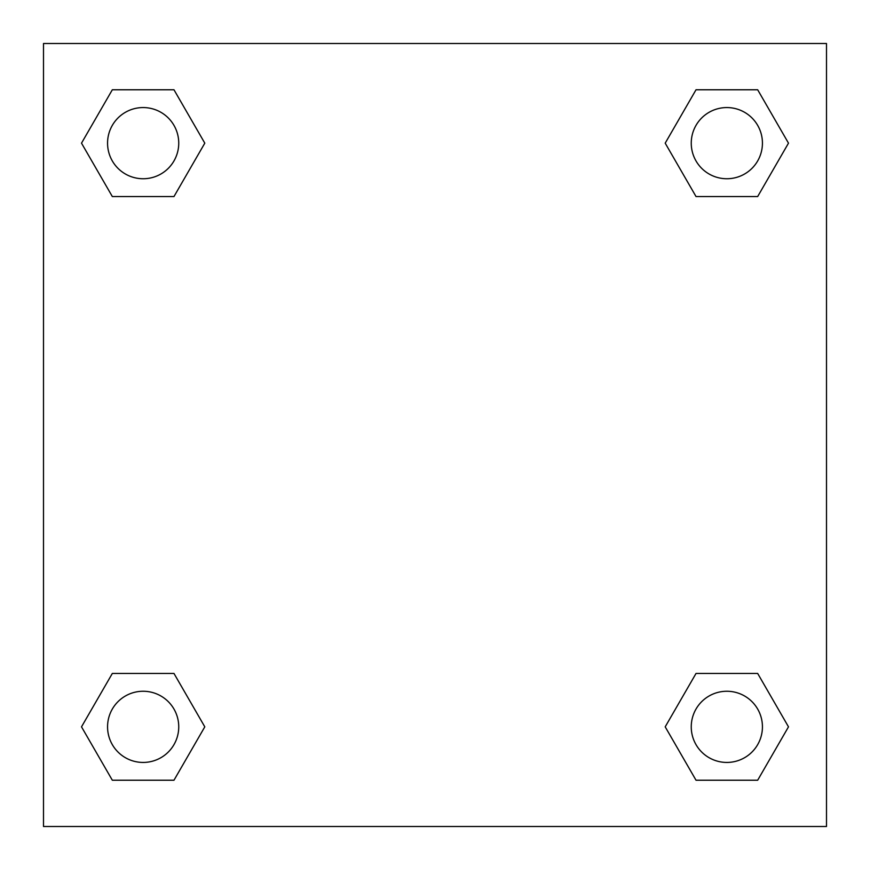 <?xml version="1.0" encoding="UTF-8"?>
<svg xmlns="http://www.w3.org/2000/svg" width="870" height="870" viewBox="0 0 870 870"><rect width="100%" height="100%" fill="white"/><g stroke="black" fill="none" stroke-linecap="round" stroke-linejoin="round"><path stroke-width="1.3" d="M757.672 196.544L696.022 196.544L757.672 196.544L788.492 143.158L757.672 196.544L696.022 196.544L665.202 143.158L696.022 89.773L665.202 143.158M112.328 89.773L173.978 89.773L112.328 89.773L173.978 89.773L204.798 143.158L173.978 196.544L112.328 196.544L173.978 196.544L112.328 196.544L81.508 143.158L112.328 89.773L81.508 143.158M112.328 673.456L173.978 673.456L112.328 673.456L81.508 726.841L112.328 673.456L173.978 673.456L204.798 726.841L173.978 780.227L112.328 780.227L173.978 780.227L112.328 780.227L81.508 726.841M722.742 673.456L696.022 673.456L722.742 673.456L696.022 673.456L665.202 726.841L696.022 673.456L757.672 673.456L696.022 673.456L757.672 673.456L788.492 726.841L757.672 780.227L696.022 780.227L757.672 780.227L696.022 780.227L665.202 726.841M826.5 43.5L43.5 43.5L43.5 826.5L826.5 826.5L826.5 43.5M696.022 89.773L757.672 89.773L696.022 89.773L757.672 89.773L788.492 143.158M762.435 726.841A35.594 35.594 0 0 0 709.05 696.022A35.594 35.594 0 0 0 709.05 757.672A35.594 35.594 0 0 0 762.435 726.841M178.742 726.841A35.594 35.594 0 0 0 125.356 696.022A35.594 35.594 0 0 0 125.356 757.672A35.594 35.594 0 0 0 178.742 726.841M762.435 143.158A35.594 35.594 0 0 0 709.05 112.328A35.594 35.594 0 0 0 709.05 173.978A35.594 35.594 0 0 0 762.435 143.158M178.742 143.158A35.594 35.594 0 0 0 125.356 112.328A35.594 35.594 0 0 0 125.356 173.978A35.594 35.594 0 0 0 178.742 143.158M147.258 673.456L173.978 673.456M722.742 196.544L696.022 196.544M173.978 196.544L147.258 196.544"/></g></svg>
